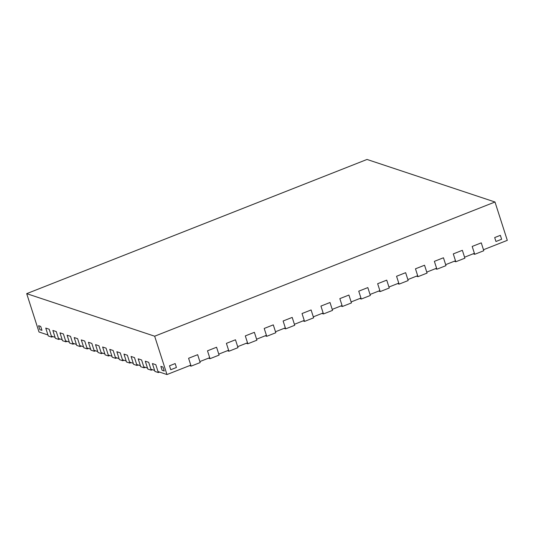 <?xml version="1.0" encoding="UTF-8"?>
<svg xmlns="http://www.w3.org/2000/svg" width="534" height="534" viewBox="0 0 534 534"><rect width="100%" height="100%" fill="white"/><g stroke="black" fill="none" stroke-linecap="round" stroke-linejoin="round"><path stroke-width="0.8" d="M494.991 202.006L507.3 240.353L483.477 249.745L481.267 242.863L483.791 250.726L474.719 254.304L472.189 246.441L474.399 253.323L464.573 257.201L462.357 250.319L464.887 258.182L455.809 261.76L453.286 253.897L455.495 260.779L445.663 264.657L443.454 257.775L445.977 265.638L436.905 269.216L434.376 261.353L436.585 268.235L426.759 272.113L424.543 265.231L427.073 273.094L417.995 276.672L415.472 268.809L417.681 275.691L407.849 279.569L405.64 272.687L408.163 280.55L399.092 284.128L396.562 276.265L398.771 283.147L388.946 287.025L386.729 280.136L389.259 288.006L380.181 291.584L377.658 283.721L379.868 290.603L370.035 294.474L367.826 287.592L370.349 295.462L361.278 299.04L358.748 291.177L360.957 298.059L351.132 301.93L348.916 295.048L351.445 302.918L342.367 306.496L339.844 298.626L342.054 305.515L332.221 309.386L330.012 302.504L332.535 310.374L323.464 313.952L320.934 306.082L323.143 312.971L313.318 316.842L311.102 309.96L313.632 317.83L304.554 321.408L302.03 313.538L304.24 320.42L294.408 324.298L292.198 317.416L294.721 325.286L285.65 328.864L283.12 320.994L285.33 327.876L275.497 331.754L273.288 324.872L275.818 332.735L266.74 336.32L264.217 328.45L266.426 335.332L256.594 339.21L254.384 332.328L256.907 340.191L247.836 343.776L245.306 335.906L247.516 342.788L237.683 346.666L235.474 339.784L238.004 347.647L228.926 351.232L226.403 343.362L228.612 350.244L218.78 354.122L216.57 347.24L219.094 355.103L210.022 358.681L207.492 350.818L209.702 357.7L199.87 361.578L197.66 354.696L200.19 362.559L191.112 366.137L188.589 358.274L197.66 354.696L188.589 358.274L190.798 365.156L166.975 374.548L154.66 336.206L494.991 202.006L367.025 159.452L26.7 293.647L154.66 336.206M189.59 365.63L191.112 366.137M208.494 358.18L210.022 358.681M216.57 347.24L207.492 350.818L216.57 347.24M227.404 350.725L228.926 351.232M235.474 339.784L226.403 343.362L235.474 339.784M246.308 343.269L247.836 343.776M254.384 332.328L245.306 335.906L254.384 332.328M265.218 335.813L266.74 336.32M273.288 324.872L264.217 328.45L273.288 324.872M159.539 372.078L158.331 372.552L154.92 371.417L152.397 363.554L155.808 364.689L152.397 363.554L154.606 370.436L150.908 369.208L148.699 362.326L145.288 361.191L147.811 369.054L151.222 370.189L152.43 369.715M158.331 372.552L155.808 364.689L158.017 371.571L166.975 374.548M151.222 370.189L148.699 362.326L145.288 361.191L147.497 368.073L143.8 366.845L141.59 359.963L138.179 358.828L140.702 366.691L144.113 367.826L145.321 367.352M144.113 367.826L141.59 359.963L138.179 358.828L140.389 365.71L136.691 364.482L134.481 357.6L131.07 356.465L133.593 364.328L137.004 365.463L138.213 364.989M137.004 365.463L134.481 357.6L131.07 356.465L133.28 363.347L129.582 362.112L127.372 355.23L123.961 354.095L126.485 361.965L129.895 363.1L131.104 362.619M501.626 239.265L495.952 241.501L494.691 237.57L500.365 235.334L494.691 237.57L495.952 241.501L501.626 239.265L500.365 235.334L501.626 239.265M176.427 367.499L170.753 369.735L169.492 365.803L175.165 363.567L169.492 365.803L170.753 369.735L176.427 367.499L175.165 363.567L176.427 367.499M164.252 371.01L162.116 370.302L160.854 366.371L162.99 367.078L160.854 366.371L162.116 370.302L164.252 371.01L162.99 367.078L164.252 371.01M41.972 330.346L39.843 329.638L38.581 325.707L40.711 326.414L38.581 325.707L39.843 329.638L41.972 330.346L40.711 326.414L41.972 330.346M284.121 328.357L285.65 328.864M292.198 317.416L283.12 320.994L292.198 317.416M303.032 320.901L304.554 321.408M311.102 309.96L302.03 313.538L311.102 309.96M321.935 313.445L323.464 313.952M330.012 302.504L320.934 306.082L330.012 302.504M340.846 305.989L342.367 306.496M348.916 295.048L339.844 298.626L348.916 295.048M359.749 298.533L361.278 299.04M367.826 287.592L358.748 291.177L367.826 287.592M129.895 363.1L127.372 355.23L123.961 354.095L126.171 360.977L122.473 359.749L120.263 352.867L116.853 351.732L119.376 359.602L122.787 360.737L123.995 360.256M122.787 360.737L120.263 352.867L116.853 351.732L119.062 358.614L115.364 357.386L113.155 350.504L109.744 349.369L112.267 357.233L115.678 358.367L116.886 357.893M115.678 358.367L113.155 350.504L109.744 349.369L111.953 356.251L108.255 355.023L106.046 348.141L102.635 347.007L105.158 354.87L108.569 356.004L109.777 355.531M108.569 356.004L106.046 348.141L102.635 347.007L104.844 353.888L101.146 352.66L98.937 345.778L95.526 344.644L98.049 352.507L101.46 353.641L102.668 353.168M101.46 353.641L98.937 345.778L95.526 344.644L97.735 351.526L94.037 350.297L91.828 343.409L88.41 342.274L90.94 350.144L94.351 351.279L95.559 350.798M94.351 351.279L91.828 343.409L88.41 342.274L90.626 349.163L86.929 347.928L84.719 341.046L81.301 339.911L83.831 347.781L87.242 348.916L88.45 348.435M378.659 291.077L380.181 291.584M386.729 280.136L377.658 283.721L386.729 280.136M397.563 283.621L399.092 284.128M405.64 272.687L396.562 276.265L405.64 272.687M416.473 276.165L417.995 276.672M424.543 265.231L415.472 268.809L424.543 265.231M435.377 268.709L436.905 269.216M443.454 257.775L434.376 261.353L443.454 257.775M454.287 261.253L455.809 261.76M462.357 250.319L453.286 253.897L462.357 250.319M473.191 253.797L474.719 254.304M481.267 242.863L472.189 246.441L481.267 242.863M87.242 348.916L84.719 341.046L81.301 339.911L83.518 346.793L79.82 345.565L77.61 338.683L74.193 337.548L76.722 345.418L80.133 346.553L81.342 346.072M80.133 346.553L77.61 338.683L74.193 337.548L76.402 344.43L72.711 343.202L70.501 336.32L67.084 335.185L69.614 343.048L73.025 344.183L74.233 343.709M73.025 344.183L70.501 336.32L67.084 335.185L69.293 342.067L65.602 340.839L63.392 333.957L59.975 332.822L62.505 340.685L65.916 341.82L67.124 341.346M65.916 341.82L63.392 333.957L59.975 332.822L62.184 339.704L58.493 338.476L56.284 331.594L52.866 330.459L55.396 338.322L58.807 339.457L60.015 338.983M58.807 339.457L56.284 331.594L52.866 330.459L55.075 337.341L51.384 336.113L49.175 329.224L45.757 328.09L48.287 335.959L51.698 337.094L52.906 336.614M51.698 337.094L49.175 329.224L45.757 328.09L47.967 334.972L39.009 331.994L26.7 293.647"/></g></svg>
